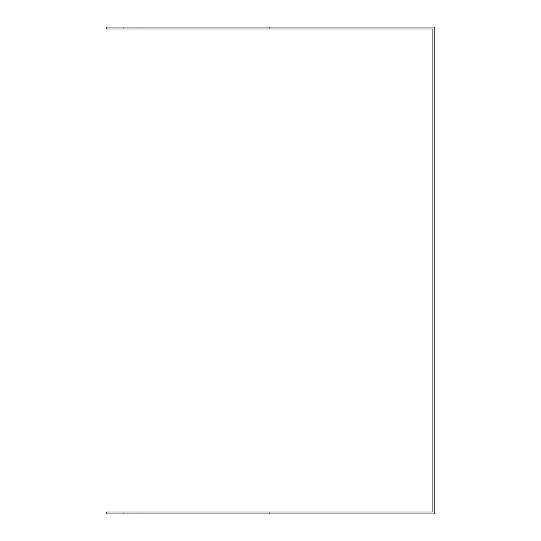 <?xml version="1.0" encoding="UTF-8"?>
<svg xmlns="http://www.w3.org/2000/svg" width="541" height="541" viewBox="0 0 541 541"><rect width="100%" height="100%" fill="white"/><g stroke="black" fill="none" stroke-linecap="round" stroke-linejoin="round"><path stroke-width="0.41" stroke-dasharray="2.71 2.03" d="M276.586 28.984L269.283 28.984L276.586 28.984M276.586 27.05L269.283 27.05L276.586 27.05M276.586 513.95L269.283 513.95L276.586 513.95M276.586 512.016L269.283 512.016L276.586 512.016M130.516 28.984L123.213 28.984L130.516 28.984M130.516 27.05L123.213 27.05L130.516 27.05M130.516 513.95L123.213 513.95L130.516 513.95M130.516 512.016L123.213 512.016L130.516 512.016M432.895 512.016L432.895 28.984L106.171 28.984L106.171 27.05L434.829 27.05L434.829 513.95L106.171 513.95L106.171 512.016L432.895 512.016M269.283 27.05L269.283 28.984M269.283 512.016L269.283 513.95M123.213 27.05L123.213 28.984M123.213 512.016L123.213 513.95M137.82 512.016L137.82 513.95M137.82 27.05L137.82 28.984M283.89 512.016L283.89 513.95M283.89 27.05L283.89 28.984"/><path stroke-width="0.81" d="M432.895 512.016L432.895 28.984L106.171 28.984L106.171 27.05L434.829 27.05L434.829 513.95L106.171 513.95L106.171 512.016L432.895 512.016"/></g></svg>
